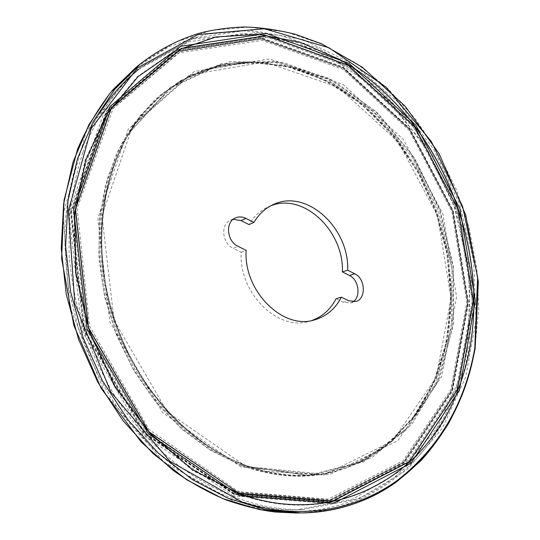 <?xml version="1.0" encoding="UTF-8"?>
<svg xmlns="http://www.w3.org/2000/svg" width="540" height="540" viewBox="0 0 540 540"><rect width="100%" height="100%" fill="white"/><g stroke="black" fill="none" stroke-linecap="round" stroke-linejoin="round"><path stroke-width="0.41" stroke-dasharray="2.7 2.03" d="M82.85 152.644C76.012 173.759 71.449 196.047 69.154 219.517L69.1 255.542C71.334 280.004 75.998 304.263 83.093 328.313C91.517 351.965 102.067 374.443 114.737 395.739C161.413 469.159 236.351 510.962 302.252 509.699L358.648 498.893L406.168 470.495L442.253 428.51L465.642 377.082L476.024 320.078L473.661 261.016L459.209 203.033L433.573 149.06L397.906 101.918L353.707 64.463L302.987 39.562L248.454 30.024L193.712 38.252L143.269 65.691C116.701 86.798 96.559 115.783 82.85 152.644M99.765 112.88C91.415 125.834 84.436 140.056 78.827 155.547C72.016 176.513 67.453 198.646 65.151 221.94C64.22 245.673 65.725 269.69 69.674 293.99L78.921 329.886C87.278 353.342 97.747 375.631 110.322 396.758C156.668 469.557 231.174 511.036 296.811 509.78L353.012 499.048L400.424 470.839L436.462 429.125L459.877 378.007L470.313 321.347L468.052 262.629L453.721 205.004L428.213 151.376L392.695 104.564L348.664 67.412L298.127 42.768L243.797 33.413L189.257 41.708L139.016 69.086L143.269 65.691M352.931 301.847L350.372 303.014L343.244 302.225L336.076 298.715M270.83 205.767L268.312 206.8C260.348 210.438 253.894 216.365 248.96 224.586M233.145 219.314L230.6 220.118C220.259 224.114 222.001 243.506 233.219 248.373L238.086 246.368M311.911 320.497L309.312 321.293C278.012 331.661 238.491 292.93 241.245 252.295L233.219 248.373M241.245 252.295L246.146 250.331M233.813 494.087L143.431 432.5L83.498 329.211L70.835 211.228L106.731 111.145L176.945 51.563L261.644 38.887L343.285 68.283L409.563 129.634L452.642 211.498L467.647 302.468L451.535 390.751L403.414 462.382L327.071 501.674L233.813 494.087M233.982 494.458L144.268 433.674L83.687 330.25L70.538 211.889L106.225 111.355L176.553 51.26L261.421 38.34L343.204 67.595L409.637 128.851L452.959 210.789L468.187 302.069L452.162 390.616L404.042 462.53L327.497 502.025L233.982 494.458M233.705 493.54L144.403 432.668L84.247 329.454L71.361 211.525L107.075 111.449L177.242 51.698L261.846 38.941L343.352 68.195L409.55 129.33L452.689 211.066L467.815 302.096L451.784 390.366L403.765 462.017L327.436 501.323L233.705 493.54M234.178 493.553L144.835 432.918L84.537 329.852L71.462 211.95L107.021 111.8L177.086 51.921L261.65 39.029L343.163 68.189L409.388 129.249L452.574 210.951L467.735 301.954L451.737 390.224L403.751 461.876L327.456 501.181L234.279 493.594M233.564 491.63L145.098 430.853L85.684 328.273L73.143 211.302L108.729 112.138L178.416 52.96L262.413 40.385L343.339 69.518L409.064 130.302L451.872 211.559L466.83 302.015L450.812 389.684L403.036 460.775L327.213 499.682L233.564 491.63M241.124 466.985L162.662 412.648L109.816 321.793L97.882 218.018L128.351 129.08L189.716 74.803L264.911 62.026L338.269 87.271L398.318 141.932L437.535 215.777L451.076 298.127L436.131 377.555L392.364 441.18L323.777 475.052L241.124 466.985M240.975 465.345L210.526 450.306L181.771 429.07L155.831 402.185L133.778 370.501L116.532 335.151L104.787 297.459L98.996 258.896L99.279 220.928L105.489 184.957L117.2 152.219L133.772 123.714L154.427 100.204L178.274 82.168L204.431 69.835C220.199 64.402 236.324 61.783 252.788 61.972L286.565 66.116L319.214 77.395L349.738 95.027L377.298 118.145L401.22 145.847L420.944 177.221L436.003 211.343L446.02 247.273L450.698 284.033L449.8 320.625L443.171 355.988L430.778 388.982L412.709 418.419L389.245 443.063C376.637 453.661 362.515 461.869 346.882 467.681C314.381 479.648 279.443 479.007 242.069 465.764L240.975 465.345M244.688 465.041C224.971 457.475 206.206 446.216 188.399 431.264C124.835 379.168 89.033 279.173 105.084 198.572C110.889 168.035 121.919 141.757 138.159 119.745L179.941 80.784L230 61.729L282.737 62.323L333.382 80.561L378.202 113.488L414.41 157.761L439.952 209.932L453.323 266.456L453.452 323.649L439.715 377.541L412.162 423.779L371.79 457.711L321.01 474.761L263.993 471.177L244.688 465.041M246.139 466.587L167.252 411.811L114.041 320.227L101.952 215.676L132.496 126.158L194.09 71.645L269.561 58.941L343.177 84.49L403.461 139.577L442.868 213.894L456.557 296.744L441.693 376.63L397.899 440.647L329.13 474.734L246.139 466.587M233.172 495.855L142.931 434.795L81.999 330.818L68.803 211.802L104.747 110.747L175.513 50.389L260.834 37.463L343.001 66.892L409.725 128.425L453.222 210.715L468.518 302.38L452.439 391.331L404.109 463.624L327.193 503.375L233.172 495.855M467.309 349.61C457.367 404.487 431.642 448.132 390.143 480.533C348.577 510.509 292.653 520.87 235.292 502.22L163.708 461.855L104.983 393.221L69.417 305.849L63.207 214.09L86.009 132.361L131.942 72.272L192.402 39.008L258.457 33.143L322.623 51.847L379.283 90.707L424.494 144.788L455.497 209.21L470.273 279.092L467.309 349.61M239.726 491.832L237.938 491.177L149.128 429.617L89.566 326.072L77.146 208.278L113.029 108.668L183.06 49.484L267.347 37.213L348.489 66.805L414.369 128.108L457.299 209.885L472.345 300.841L456.381 388.969L408.571 460.431L332.566 499.547L239.726 491.832M457.765 390.447C427.194 473.877 337.52 529.754 239.227 494.255L192.787 470.617L150.289 434.356L114.865 387.315L89.255 332.465L75.384 273.632L74.081 214.988L85.01 160.542L106.832 113.623L137.477 76.619L174.494 50.888L215.393 36.855L257.837 34.202L299.795 42.1L339.653 59.427M343.244 302.225L348.584 300.713M242.17 465.622L210.843 450.272L181.305 428.375L154.771 400.518L132.401 367.646L115.182 331.007L103.856 292.052L98.847 252.396L100.264 213.624L107.879 177.235L121.176 144.531L139.421 116.532L161.717 93.98L187.11 77.321L214.623 66.731L253.746 61.958L292.916 67.676L330.298 82.843L364.392 106.191L393.998 136.343L418.169 171.869L436.124 211.302L447.275 253.172L451.15 295.961L447.41 338.054L435.888 377.737L416.63 413.188L389.995 442.463L356.731 463.61C321.914 479.48 283.757 480.161 242.257 465.656L242.17 465.622M242.98 465.048L211.727 449.651L182.257 427.727L155.797 399.87L133.488 367.011L116.323 330.406L105.037 291.499L100.049 251.897L101.466 213.185L109.067 176.857L122.324 144.2L140.522 116.242L162.769 93.717L188.102 77.072L215.548 66.481L254.637 61.688L293.78 67.385L331.148 82.546L365.236 105.894L394.835 136.046L419 171.565L436.961 211.005L448.112 252.875L451.987 295.657L448.247 337.75L436.732 377.426L417.481 412.857L390.852 442.105L357.601 463.219C322.853 479.021 284.769 479.675 243.351 465.183L242.98 465.048M263.993 471.177L243.189 464.481C188.318 443.367 137.673 389.171 114.777 322.4C91.996 255.596 98.996 182.338 129.478 132.779L169.81 88.297L220.246 64.726L274.523 62.282L327.213 79.002L374.058 111.74L411.899 156.83L438.433 210.472L451.98 268.765L451.359 327.632L435.942 382.664L405.844 429.03L362.347 461.585L308.408 475.389L249.014 466.614L244.742 465.068C187.34 443.245 134.426 384.824 112.745 313.983C91.118 243.101 102.782 167.359 138.159 119.745M244.458 464.933C189.378 443.88 138.449 389.563 115.371 322.535C92.401 255.467 99.347 181.872 129.904 132.091L170.33 87.433L220.907 63.767L275.339 61.317L328.178 78.104L375.158 110.957L413.107 156.202L439.722 210.013L453.317 268.488L452.709 327.537L437.258 382.745L407.086 429.253L363.467 461.909L309.359 475.726L249.777 466.877L244.458 464.933M295.488 513C388.152 511.88 454.16 437.164 468.592 349.839L472.527 309.92L470.583 269.649L462.976 229.669L450.023 191.099L431.926 154.514L409.246 121.183L382.158 91.604L351.445 66.974L317.547 48.013L281.347 35.694L243.898 30.848L206.145 34.223L169.709 46.346L135.958 67.446M140.609 63.713L174.501 42.539L211.1 30.422L249.007 27.128L286.605 32.096L322.947 44.584L356.981 63.747L387.821 88.607L415.031 118.429L437.819 152.01L456.017 188.851L469.051 227.684L476.746 267.928L478.757 308.462L474.889 348.638M302.252 509.699L296.811 509.78M309.312 321.293L314.557 319.876M268.312 206.8L273.274 204.566M350.372 303.014L355.732 301.516M230.6 220.118L235.42 217.917M204.431 69.835L244.573 62.141L285.282 65.9L324.452 80.062L360.342 103.261L391.547 133.954L416.975 170.546L435.753 211.43L447.194 254.934L450.779 299.363L446.148 342.887L433.134 383.589L411.851 419.405L382.786 448.146L346.882 467.681M252.788 61.972C239.895 61.83 227.171 63.416 214.623 66.731L215.548 66.481C180.63 75.735 151.942 97.835 129.478 132.779L129.904 132.091C118.031 151.517 109.755 173.678 105.084 198.572M389.245 443.063C379.37 451.359 368.53 458.21 356.731 463.61L357.601 463.219C324.749 478.231 288.549 479.365 249.014 466.614L244.478 464.94C224.849 457.4 206.159 446.175 188.399 431.264M301.442 512.939L300.422 512.946"/><path stroke-width="0.81" d="M139.016 69.086C124.112 80.946 111.031 95.54 99.765 112.88M348.584 300.713L355.732 301.516C366.356 299.187 365.56 278.62 354.76 273.793L347.672 270.182C349.461 227.981 306.423 188.318 273.274 204.566C265.275 208.21 258.809 214.171 253.861 222.44L245.929 218.403C242.298 216.628 238.795 216.466 235.42 217.917C225.045 221.927 226.814 241.454 238.086 246.368L246.146 250.331C243.432 291.242 283.163 330.284 314.557 319.876C326.369 316.426 335.313 308.86 341.388 297.175L348.584 300.713M352.931 301.847C361.199 296.993 358.87 279.727 349.441 275.474L354.76 273.793M270.83 205.767C303.737 192.395 344.075 231.201 342.374 271.89L349.441 275.474M253.861 222.44L248.96 224.586L241.063 220.59L233.145 219.314M311.911 320.497C322.468 316.649 330.521 309.393 336.076 298.715L341.388 297.175M342.374 271.89L347.672 270.182M238.734 493.155L149.006 431.771L88.506 327.746L75.505 208.987L111.328 108.344L181.737 48.404L266.605 35.789L348.347 65.401L414.747 126.981L458.069 209.21L473.344 300.733L457.407 389.475L409.381 461.518L332.903 501.046L238.734 493.155M239.341 493.533L149 431.966L88.412 327.895L75.357 209.048L111.172 108.311L181.616 48.303L266.537 35.66L348.34 65.266L414.788 126.88L458.143 209.149L473.438 300.726L457.502 389.522L409.462 461.619L332.937 501.188L239.341 493.533M339.653 59.427C447.903 119.826 503.3 274.603 457.954 389.961L457.765 390.447M239.598 493.857L192.24 469.577L149.978 433.154L114.899 386.147L89.539 331.378L75.884 272.619L74.77 214.265L85.759 160.036L107.642 113.258L138.166 76.552L175.136 50.922L215.939 36.977L258.235 34.358L300.078 42.242L339.802 59.508C448.409 120.218 503.145 274.57 458.042 389.738C427.619 473.337 337.905 529.409 239.598 493.857M239.341 495.626L148.487 433.964L87.028 328.941L73.616 208.804L109.688 106.94L180.792 46.271L266.504 33.48L349.029 63.342L416.063 125.462L459.824 208.393L475.322 300.726L459.358 390.319L411.007 463.151L333.848 503.226L239.341 495.626M474.802 348.179L477.63 277.081L462.598 206.442L431.345 141.527L385.938 87.035L328.928 47.729L264.465 28.748L198.092 34.52L137.356 67.932L91.233 128.473L68.398 210.944L74.783 303.622L110.727 391.898L169.952 461.255L242.028 502.038C299.768 520.884 355.955 510.408 397.622 480.168C439.229 447.485 464.954 403.488 474.802 348.179M241.063 220.59L245.929 218.403M295.508 513L275.218 512.021C261.387 510.395 245.005 506.372 226.071 499.959C208.13 492.372 190.66 482.645 173.664 470.772L141.203 442.024L101.102 388.28L73.818 325.337L61.621 258.586L64.058 200.151L77.571 149.121C87.142 127.028 98.888 107.271 112.813 89.849L135.958 67.433L110.248 92.914L88.911 124.713L73.069 161.926L63.639 203.782L61.243 248.596L66.251 294.253L78.617 339.512L97.808 382.199L123.059 420.761L153.11 453.64L186.901 479.885L222.696 498.596L259.416 509.632L295.488 513L300.422 512.946M474.889 348.638C460.566 436.529 394.517 511.805 301.442 512.939L265.201 509.537L228.285 498.407L192.274 479.534L158.261 453.053L127.994 419.87L102.546 380.95L83.201 337.878L70.713 292.207L65.624 246.152L67.999 200.968L77.45 158.787L93.346 121.311L114.777 89.309L140.603 63.713L135.952 67.439M301.462 512.939C337.763 511.886 369.664 501.383 397.163 481.417L420.019 461.545C428.909 452.176 438.318 439.648 448.247 423.961C461.072 400.619 470.03 375.462 475.132 348.489L478.332 281.684L465.683 214.934L439.148 153.812L405.007 106.036L362.34 67.257L321.712 43.855L295.731 34.378C277.425 29.808 260.321 27.351 244.424 27C229.817 27.432 215.332 29.363 200.981 32.785C179.503 39.002 159.374 49.309 140.596 63.7"/></g></svg>
